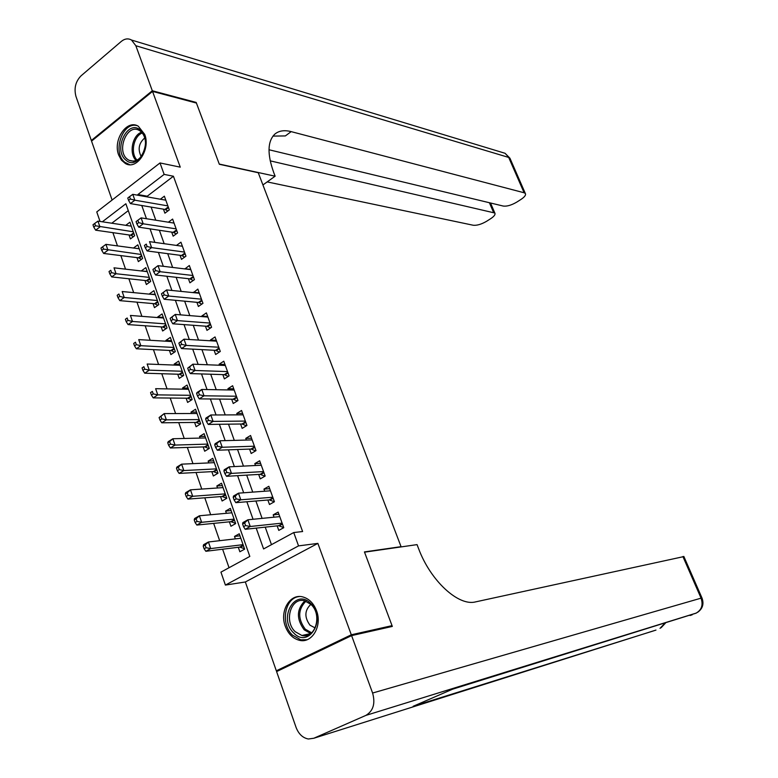 <?xml version="1.0" encoding="UTF-8"?>
<svg xmlns="http://www.w3.org/2000/svg" width="778" height="778" viewBox="0 0 778 778"><rect width="100%" height="100%" fill="white"/><g stroke="black" fill="none" stroke-linecap="round" stroke-linejoin="round"><path stroke-width="1.17" d="M118.694 155.085L121.436 160.171L125.365 163.506C136.685 170.499 150.835 149.454 144.698 134.39L138.299 126.221C126.804 118.927 112.635 140.069 118.694 155.085M285.302 626.3C288.239 633.953 292.946 638.621 299.413 640.304C312.056 643.688 322.51 625.823 316.51 610.691C313.631 603.32 309.109 598.739 302.943 596.969C290.029 593.128 279.38 611.08 285.302 626.3M100.041 221.448L96.764 211.927L160.005 162.952L164.148 174.398L137.881 194.549L138.144 195.278M400.359 547.022L401.059 546.662L258.257 172.726L219.338 164.275L196.426 103.056L152.546 91.405L91.551 141.119L112.11 200.053M280.216 669.858L276.326 670.801L351.306 634.79L317.871 543.394L298.548 545.884L225.406 585.075L220.942 572.131L249.816 556.426L125.861 203.758L102.346 221.798M317.871 543.394L245.342 581.983L276.326 670.801M245.342 581.983L225.406 585.075M112.888 232.651L117.478 245.897M120.843 255.602L125.54 269.149M128.876 278.767L133.68 292.635M136.977 302.156L141.897 316.345M145.165 325.778L150.193 340.287M153.441 349.633L158.576 364.464M161.785 373.722L167.046 388.893M170.217 398.044L175.595 413.556M178.736 422.619L184.23 438.471M187.333 447.428L192.954 463.639M196.027 472.489L201.765 489.061M204.799 497.813L210.673 514.744M213.658 523.38L219.659 540.691M222.615 549.219L229.033 567.726M401.059 546.662L364.435 551.923L392.034 625.648L388.65 627.253M392.034 625.648L351.306 634.79M163.468 209.175L164.897 213.182L169.303 209.895L164.362 196.182L160.356 199.217M171.705 232.126L173.154 236.162L177.588 232.914L172.609 219.075L168.379 222.207M180.019 255.291L181.478 259.375L185.961 256.166L180.934 242.191L176.47 245.42L182.392 246.247L149.522 241.647L151.632 247.628L147.11 250.944L181.488 255.485L184.687 257.08M188.422 278.689L189.9 282.813L194.422 279.642L189.336 265.522L184.911 268.916M196.902 302.321L198.39 306.474L202.961 303.342L197.826 289.095L193.43 292.645M205.46 326.176L206.967 330.378L211.577 327.285L206.394 312.892L201.813 316.004L202.027 316.607M214.115 350.275L215.632 354.515L220.291 351.462L215.049 336.932L210.43 340.005L210.712 340.803M222.848 374.607L224.385 378.886L229.082 375.881L223.792 361.206L219.124 364.23L219.493 365.242M231.679 399.182L233.225 403.51L237.971 400.553L232.622 385.723L227.915 388.708L228.353 389.934M240.587 424.01L242.153 428.377L246.937 425.459L241.55 410.483L236.784 413.429L237.309 414.869M249.592 449.091L251.177 453.506L256.001 450.627L250.555 435.495L245.751 438.403L246.344 440.056M258.685 474.415L260.28 478.878L265.162 476.048L259.658 460.771L254.805 463.62L255.485 465.507M267.865 500.011L269.489 504.514L274.41 501.742L268.848 486.299L263.956 489.099L264.714 491.219M239.964 535.818L234.499 536.431L235.355 538.882M238.292 547.284L239.857 551.767L244.642 549.151L239.254 533.776L234.499 536.431M231.115 510.582L225.62 511.068L226.408 513.305M229.384 521.814L230.94 526.259L235.676 523.584L230.337 508.374L225.62 511.068M222.343 485.598L216.838 485.968L217.548 487.981M220.563 496.607L222.1 501.003L226.797 498.28L221.506 483.216L216.838 485.968M213.658 460.858L208.144 461.101L208.776 462.91M211.83 471.643L213.347 475.99L217.996 473.228L212.764 458.31L208.144 461.101M205.061 436.361L199.528 436.487L200.092 438.082M203.184 446.922L204.692 451.23L209.292 448.42L204.108 433.657L199.528 436.487M196.552 412.107L191.009 412.116L191.495 413.507M194.617 422.444L196.114 426.714L200.675 423.854L195.541 409.238L191.009 412.116M188.12 388.086L182.558 387.979L182.976 389.175M186.137 398.21L187.615 402.43L192.137 399.542L187.06 385.061L182.558 387.979M179.767 364.299L174.194 364.075L174.544 365.077M177.744 374.208L179.203 378.39L183.686 375.453L178.658 361.118L174.194 364.075M171.5 340.735L165.918 340.404L166.2 341.211M169.429 350.44L170.878 354.583L175.313 351.607L170.333 337.409L165.918 340.404M163.312 317.405L157.72 316.967L157.934 317.58M161.192 326.896L162.631 331L167.027 327.985L162.096 313.923L157.72 316.967M155.201 294.288L149.746 294.181M153.033 303.585L154.462 307.65L158.819 304.597L153.927 290.671L149.59 293.744M147.168 271.396L141.635 270.997M144.961 280.498L146.371 284.524L150.689 281.422L145.846 267.632L141.547 270.744M139.204 248.717L133.602 248.046M136.957 257.625L138.348 261.612L142.637 258.481L137.832 244.817L133.583 247.968M128.282 210.643L111.789 223.218M129.031 234.966L130.412 238.914L134.652 235.753L129.907 222.216L125.783 225.328M256.195 528.116L263.586 548.947L293.734 532.551L302.613 531.53L173.426 176.236L147.237 196.202L147.489 196.941M151.117 207.094L155.785 220.203M159.373 230.269L164.168 243.699M167.717 253.667L172.628 267.438M176.149 277.308L181.177 291.4M184.658 301.174L189.803 315.605M193.255 325.282L198.526 340.064M201.94 349.633L207.327 364.765M210.702 374.228L216.226 389.71M219.561 399.065L225.212 414.917M228.508 424.166L234.295 440.387M237.553 449.509L243.465 466.119M246.684 475.125L252.733 492.114M255.904 501.003L262.108 518.381M265.23 527.144L271.473 544.658M277.153 525.86L278.787 530.411L283.756 527.688L278.135 512.089L273.195 514.841L274.041 517.195M160.005 162.952L180.253 167.144L152.546 91.405M173.426 176.236L164.148 174.398M293.734 532.551L298.548 545.884M141.771 205.509L146.458 218.725M150.047 228.858L154.851 242.396M158.411 252.442L163.331 266.309M166.862 276.258L171.899 290.466M175.39 300.308L180.554 314.857M184.016 324.601L189.297 339.5M192.72 349.147L198.127 364.396M201.512 373.936L207.045 389.545M210.391 398.978L216.06 414.956M219.367 424.273L225.163 440.63M228.431 449.84L234.373 466.576M237.591 475.659L243.67 492.785M246.85 501.752L253.064 519.276M147.237 196.202L137.881 194.549M278.932 514.287L273.195 514.841M269.713 488.681L263.956 489.099M260.581 463.338L254.805 463.62M251.547 438.247L245.751 438.403M242.6 413.41L236.784 413.429M233.74 388.815L227.915 388.708M224.968 364.474L219.124 364.23M216.294 340.365L210.43 340.005M207.687 316.49L201.813 316.004M199.178 292.849L193.284 292.246M190.746 269.431L184.843 268.721M242.61 524.032L243.553 526.706L245.566 525.578L244.623 522.904L242.61 524.032L242.862 522.612L247.881 519.792L279.779 516.621M244.623 522.904L247.881 519.792L250.244 526.492L245.216 529.303L278.573 525.704L283.717 527.572M282.113 523.127L250.244 526.492L245.566 525.578M243.553 526.706L245.216 529.303M240.82 538.25L208.416 541.984L210.692 548.587L205.859 551.281L239.741 547.109L244.487 548.704M206.063 547.712L205.149 545.077L203.223 546.156L204.128 548.801L206.063 547.712L210.692 548.587L243.067 544.658M203.223 546.156L203.593 544.697L208.416 541.984L205.149 545.077M205.859 551.281L204.128 548.801M310.714 603.475C327.091 618.315 308.924 649.367 293.714 632.961C277.765 618.267 295.261 587.507 310.714 603.475M295.202 631.697L301.883 635.48C315.391 639.312 322.637 614.727 310.947 604.418L304.704 600.83C291.05 596.677 283.581 621.184 295.202 631.697M310.879 604.35C304.548 610.302 304.256 617.255 309.994 625.211L315.178 627.934M299.287 596.551C284.758 597.621 280.158 623.878 292.46 635.13L300.814 639.856L307.106 639.711M140.215 129.984C153.781 139.875 138.601 171.685 125.978 160.161C112.732 150.31 127.398 118.869 140.215 129.984M145.496 145.058C145.749 138.98 144.115 134.399 140.594 131.326L139.301 130.461C127.261 122.943 115.883 150.767 127.417 159.237L128.953 160.268C135.625 162.69 140.799 159.393 144.484 150.378M137.132 125.666C122.399 121.086 111.944 152.906 124.937 162.378L129.741 164.683M144.757 137.939C138.795 143.133 137.618 149.357 141.207 156.611M351.598 635.607L276.598 671.599L296.048 727.342C298.635 734.043 302.739 737.923 308.36 739.003L313.816 738.254L365.845 715.41C373.265 710.975 375.511 703.516 372.604 693.033L351.598 635.607L392.326 626.426L364.532 552.176L417.047 544.619L418.613 548.685C430.584 580.971 458.65 606.577 475.659 601.871L683.891 556.562M372.604 693.033L701.066 598.156C703.351 605.021 701.639 610.04 695.95 613.22L452.64 689.172L413.176 706.278L654.006 630.734M152.303 90.754L196.182 102.433L219.26 164.061L275.13 176.198L273.788 172.706C267.097 154.073 267.476 141.188 274.916 134.04C279.001 130.694 284.417 129.887 291.176 131.628L524.119 192.769L508.695 157.428L135.839 45.727L152.303 90.754L91.327 140.478L92.125 140.643M196.182 102.433L195.648 102.852M275.13 176.198L262.925 184.95M270.199 160.852L494.818 213.007C495.605 214.436 494.215 216.333 490.655 218.706L486.668 221.244C481.446 224.288 476.963 225.62 473.209 225.241L267.233 181.916M135.839 45.727L131.521 40.038C128.166 38.161 124.743 38.628 121.251 41.458L81 75.874C75.554 81.515 73.871 88.361 75.952 96.414L91.327 140.478M268.994 149.755L503.278 206.063C506.974 206.52 511.496 205.188 516.835 202.066L520.929 199.46C524.673 196.97 526.132 194.967 525.335 193.469L524.119 192.769M272.952 136.101L285.361 135.926L291.176 131.628M233.215 497.366L234.149 500.021L236.142 498.873L235.209 496.218L233.215 497.366L233.497 496.053L238.467 493.174L270.472 490.792M235.209 496.218L238.467 493.174L240.81 499.807L235.831 502.666L269.295 499.894L274.323 501.791M272.786 497.22L240.81 499.807L236.142 498.873M234.149 500.021L235.831 502.666M223.918 470.982L224.842 473.608L226.816 472.441L225.892 469.815L223.918 470.982L224.229 469.766L229.15 466.839L261.262 465.215M225.892 469.815L229.15 466.839L231.474 473.394L226.544 476.311L260.115 474.337L264.899 476.204M263.548 471.585L231.474 473.394L226.816 472.441M224.842 473.608L226.544 476.311M214.728 444.88L215.642 447.476L217.597 446.29L216.673 443.684L214.728 444.88L215.068 443.752L219.941 440.776L252.14 439.901M216.673 443.684L219.941 440.776L222.236 447.262L217.344 450.229L251.031 449.032L255.592 450.88M254.416 446.202L222.236 447.262L217.597 446.29M215.642 447.476L217.344 450.229M205.625 419.041L206.53 421.608L208.465 420.402L207.551 417.835L205.625 419.041L205.995 418L210.819 414.985L243.115 414.839M207.551 417.835L210.819 414.985L213.084 421.404L208.251 424.418L242.026 423.991L246.383 425.799M245.362 421.083L213.084 421.404L208.465 420.402M206.53 421.608L208.251 424.418M231.893 512.799L199.392 515.775L201.638 522.301L196.853 525.053L230.833 521.678L235.588 523.341M197.029 521.416L196.124 518.8L194.218 519.908L195.113 522.515L197.029 521.416L201.638 522.301L234.11 519.14M194.218 519.908L194.617 518.537L199.392 515.775L196.124 518.8M196.853 525.053L195.113 522.515M223.043 487.602L190.464 489.839L192.691 496.296L187.945 499.097L222.022 496.49L226.777 498.231M188.082 495.382L187.197 492.795L185.3 493.923L186.185 496.51L188.082 495.382L192.691 496.296L225.25 493.874M185.3 493.923L185.728 492.649L190.464 489.839L187.197 492.795M187.945 499.097L186.185 496.51M214.29 462.657L181.624 464.165L183.822 470.554L179.125 473.403L213.289 471.565L217.879 473.296M179.232 469.62L178.357 467.063L176.48 468.2L177.355 470.768L179.232 469.62L183.822 470.554L216.469 468.871M176.48 468.2L176.937 467.024L181.624 464.165L178.357 467.063M179.125 473.403L177.355 470.768M205.616 437.956L172.872 438.743L175.05 445.074L170.401 447.972L204.643 446.873L209.019 448.585M170.479 444.121L169.604 441.583L167.747 442.75L168.612 445.279L170.479 444.121L175.05 445.074L207.784 444.102M167.747 442.75L168.233 441.651L172.872 438.743L169.604 441.583M170.401 447.972L168.612 445.279M196.61 393.474L197.515 396.012L199.431 394.786L198.526 392.238L196.61 393.474L197.009 392.52L201.784 389.457L234.178 390.041M198.526 392.238L201.784 389.457L204.031 395.808L199.246 398.871L233.118 399.202L237.28 400.981M236.405 396.216L204.031 395.808L199.431 394.786M197.515 396.012L199.246 398.871M197.038 413.497L164.207 413.585L166.366 419.857L161.756 422.794L196.085 422.425L200.267 424.117M161.805 418.875L160.949 416.366L159.101 417.553L159.967 420.062L161.805 418.875L166.366 419.857L199.178 419.585M159.101 417.553L164.207 413.585L160.949 416.366M161.756 422.794L159.967 420.062M187.702 368.159L188.587 370.678L190.484 369.433L189.589 366.915L187.702 368.159L192.856 364.192L225.338 365.475M189.589 366.915L192.856 364.192L195.074 370.484L190.338 373.586L224.297 374.656L228.275 376.406M227.536 371.592L195.074 370.484L190.484 369.433M188.587 370.678L190.338 373.586M188.539 389.272L155.629 388.689L157.769 394.884L153.208 397.869L187.615 398.219L191.602 399.882M153.227 393.892L152.371 391.402L150.543 392.608L151.399 395.088L153.227 393.892L157.769 394.884L190.649 395.302M150.543 392.608L152.371 391.402M153.208 397.869L151.399 395.088M178.872 343.117L179.747 345.607L181.634 344.343L180.749 341.853L178.872 343.117L184.007 339.179L216.576 341.163M180.749 341.853L184.007 339.179L186.214 345.413L181.517 348.554L215.574 350.343L219.367 352.064M218.754 347.212L186.214 345.413L181.634 344.343M179.747 345.607L181.517 348.554M180.117 365.29L147.149 364.026L149.259 370.172L144.737 373.197L179.212 374.257L183.034 375.881M144.727 369.151L143.881 366.691L142.073 367.906L142.919 370.367L144.727 369.151L149.259 370.172L182.217 371.262M142.073 367.906L143.881 366.691M144.737 373.197L142.919 370.367M170.139 318.319L171.004 320.789L172.872 319.505L171.996 317.035L170.139 318.319L175.254 314.429L207.901 317.084M171.996 317.035L175.254 314.429L177.433 320.594L172.784 323.784L206.929 326.283L210.556 327.966M210.06 323.074L177.433 320.594L172.872 319.505M171.004 320.789L172.784 323.784M171.782 341.542L138.737 339.616L140.837 345.695L136.354 348.768L170.907 350.518L174.564 352.113M136.315 344.664L135.479 342.223L133.69 343.458L134.526 345.889L136.315 344.664L140.837 345.695L173.864 347.455M133.69 343.458L135.479 342.223M136.354 348.768L134.526 345.889M161.493 293.773L162.349 296.224L164.197 294.92L163.331 292.479L161.493 293.773L166.589 289.922L199.314 293.238M163.331 292.479L166.589 289.922L168.748 296.029L164.139 299.258L198.361 302.457L201.842 304.11M201.453 299.18L168.748 296.029L164.197 294.92M162.349 296.224L164.139 299.258M163.526 318.017L130.422 315.45L132.493 321.47L128.059 324.582L162.67 327.003L166.171 328.569M127.991 320.41L127.164 317.998L125.384 319.252L126.211 321.664L127.991 320.41L132.493 321.47L165.588 323.872M125.384 319.252L127.164 317.998M128.059 324.582L126.211 321.664M152.935 269.48L153.781 271.901L155.61 270.588L154.754 268.167L152.935 269.48L158.012 265.668L190.814 269.635M154.754 268.167L158.012 265.668L160.151 271.707L155.581 274.984L189.881 278.855L193.216 280.479M192.934 275.509L160.151 271.707L155.61 270.588M153.781 271.901L155.581 274.984M155.347 294.716L122.175 291.526L124.227 297.478L119.831 300.639L154.521 303.721L157.876 305.258M119.744 296.408L118.917 294.016L117.167 295.29L117.984 297.673L119.744 296.408L124.227 297.478L157.389 300.522M117.167 295.29L118.917 294.016M119.831 300.639L117.984 297.673M184.493 252.082L151.632 247.628L147.11 246.49L146.264 244.097L144.455 245.43L145.301 247.822L147.11 246.49M144.455 245.43L146.264 244.097M145.301 247.822L147.11 250.944M147.256 271.648L114.016 267.827L116.048 273.73L111.701 276.919L146.449 280.654L149.658 282.161M111.575 272.631L110.768 270.267L109.027 271.551L109.834 273.914L111.575 272.631L116.048 273.73L149.269 277.396M109.027 271.551L110.768 270.267M111.701 276.919L109.834 273.914M176.129 228.868L143.201 223.801L141.11 217.879L174.058 223.101M176.236 233.906L173.173 232.35L138.727 227.157L143.201 223.801L138.698 222.634L137.862 220.262L136.072 221.613L136.899 223.986L138.698 222.634M136.899 223.986L138.727 227.157M141.11 217.879L137.862 220.262M139.233 248.795L105.944 244.36L107.957 250.205L103.639 253.443L138.445 257.81L141.528 259.288M103.493 249.096L102.686 246.752L100.965 248.056L101.762 250.39L103.493 249.096L141.226 254.484M102.686 246.752L105.944 244.36M103.639 253.443L101.762 250.39M167.853 205.888L134.857 200.199L132.785 194.335L165.802 200.179M167.883 210.955L164.936 209.428L130.422 203.593L134.857 200.199L130.364 199.022L129.537 196.669L127.757 198.03L128.584 200.384L130.364 199.022M128.584 200.384L130.422 203.593M132.785 194.335L129.537 196.669M131.287 226.155L97.94 221.127L99.934 226.913L95.655 230.191L130.519 235.18L133.476 236.629M95.49 225.785L94.692 223.471L92.981 224.784L93.778 227.098L95.49 225.785L133.271 231.795M94.692 223.471L97.94 221.127M95.655 230.191L93.778 227.098M282.463 524.09L279.302 525.821M282.307 523.652L278.573 525.704M239.741 547.109L243.251 545.174M240.48 547.216L243.397 545.602M310.743 633.545L304.188 629.81C296.321 619.084 296.525 609.437 304.811 600.859M305.91 601.2C297.877 609.475 297.673 618.811 305.287 629.198L311.657 632.806M136.179 160.54C128.701 153.869 132.211 135.255 141.557 132.202M142.257 132.999C133.476 136.16 130.189 153.567 137.113 160.103M313.816 738.254L655.971 630.083M696.359 613.045L365.845 715.41M701.999 598.049L701.066 598.156L682.899 556.523M692.187 614.805L690.057 615.505M664.694 623.373L660.036 628.352M493.505 212.297L489.411 202.737M501.898 152.332L505.068 153.285L510.193 158.809M273.156 498.251L270.034 500.021M272.99 497.803L269.295 499.894M263.946 472.684L260.854 474.483M263.771 472.207L260.115 474.337M254.824 447.369L251.761 449.198M254.649 446.873L251.031 449.032M245.799 422.308L242.765 424.166M245.615 421.793L242.026 423.991M230.833 521.678L234.314 519.704M231.572 521.795L234.47 520.151M222.022 496.49L225.464 494.487M222.761 496.627L225.63 494.954M213.289 471.565L216.702 469.523M214.028 471.701L216.868 470.009M204.643 446.873L208.027 444.802M205.392 447.029L208.203 445.308M236.872 397.5L233.857 399.386M236.677 396.965L233.118 399.202M196.085 422.425L199.431 420.324M196.834 422.6L199.615 420.849M228.022 372.934L225.046 374.85M227.828 372.39L224.297 374.656M187.615 398.219L190.931 396.09M188.354 398.404L191.116 396.634M219.26 348.622L216.313 350.557M219.056 348.048L215.574 350.343M179.212 374.257L182.509 372.088M179.961 374.442L182.704 372.643M210.595 324.543L207.668 326.507M210.381 323.959L206.929 326.283M170.907 350.518L174.165 348.32M171.656 350.722L174.369 348.894M201.998 300.697L199.11 302.691M201.784 300.094L198.361 302.457M162.67 327.003L165.899 324.786M163.419 327.217L166.113 325.369M193.498 277.085L190.629 279.108M193.275 276.472L189.881 278.855M154.521 303.721L157.72 301.465M155.269 303.945L157.934 302.078M185.076 253.706L182.237 255.748M184.853 253.074L181.488 255.485M146.449 280.654L149.619 278.378M147.198 280.897L149.833 279.001M176.742 230.551L173.922 232.612M176.509 229.899L173.173 232.35M138.445 257.81L141.586 255.505M139.194 258.063L141.81 256.147M168.476 207.619L165.685 209.71M168.243 206.958L164.936 209.428M130.519 235.18L133.641 232.846M131.278 235.442L133.865 233.507M314.672 627.846L315.275 627.72M310.665 633.593L301.883 635.48M133.515 161.202L128.953 160.268M697.584 612.335C702.67 608.736 704.139 603.942 701.97 597.971L683.833 556.435M661.096 627.749L665.414 623.149M494.818 213.007L490.529 203M525.335 193.469L509.93 158.197L505.068 153.285L131.521 40.038"/></g></svg>

